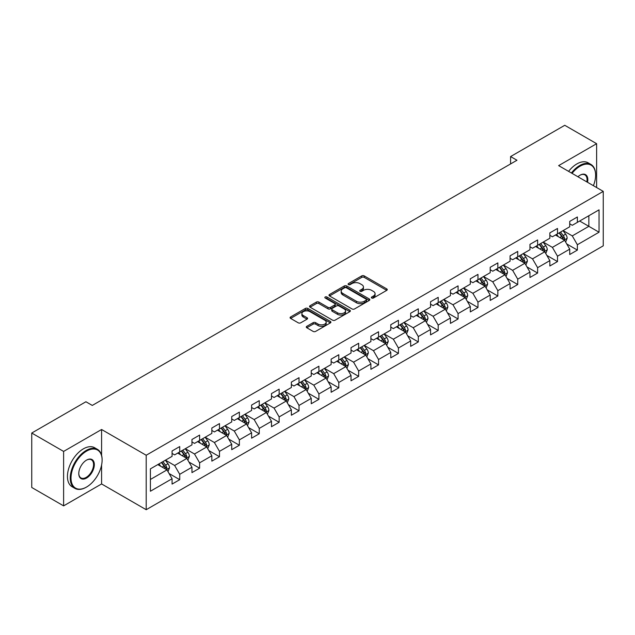 <?xml version="1.0" encoding="UTF-8"?>
<svg xmlns="http://www.w3.org/2000/svg" width="635" height="635" viewBox="0 0 635 635"><rect width="100%" height="100%" fill="white"/><g stroke="black" fill="none" stroke-linecap="round" stroke-linejoin="round"><path stroke-width="0.95" d="M371.705 298.021A1.238 0.714 0 0 0 373.451 298.021L386.747 290.346A1.77 1.024 0 0 0 387.263 289.623A1.77 1.024 0 0 0 386.747 288.901L364.228 275.9A1.77 1.024 0 0 0 361.728 275.9L348.432 283.575A1.238 0.714 0 0 0 348.075 284.083A1.238 0.714 0 0 0 348.432 284.583A1.238 0.714 0 0 0 350.187 284.583L351.909 283.591A5.659 3.27 0 0 1 359.91 283.591L361.791 284.678A5.659 3.27 0 0 1 363.45 286.988A5.659 3.27 0 0 1 361.791 289.298L360.069 290.29A1.238 0.714 0 0 0 359.704 290.798A1.238 0.714 0 0 0 360.069 291.306A1.238 0.714 0 0 0 361.823 291.306L363.537 290.314A5.659 3.27 0 0 1 371.546 290.314L373.42 291.394A5.659 3.27 0 0 1 375.079 293.703A5.659 3.27 0 0 1 373.42 296.013L371.705 297.013A1.238 0.714 0 0 0 371.34 297.513A1.238 0.714 0 0 0 371.705 298.021L371.705 297.013M306.808 326.319A1.77 1.024 0 0 0 306.284 327.041A1.77 1.024 0 0 0 306.808 327.763L313.126 331.406A1.77 1.024 0 0 0 315.627 331.406L330.39 322.89A1.77 1.024 0 0 0 330.906 322.167A1.77 1.024 0 0 0 330.39 321.445L307.872 308.443A1.77 1.024 0 0 0 305.364 308.443L290.608 316.96A1.77 1.024 0 0 0 290.084 317.683A1.77 1.024 0 0 0 290.608 318.405L298.236 322.81A1.77 1.024 0 0 0 300.736 322.81L307.054 319.167A1.77 1.024 0 0 0 307.578 318.445A1.77 1.024 0 0 0 307.054 317.722L303.268 315.539A4.731 2.73 0 0 1 301.887 313.603A4.731 2.73 0 0 1 304.808 311.079A4.731 2.73 0 0 1 309.967 311.674L324.787 320.231A4.731 2.73 0 0 1 326.176 322.167A4.731 2.73 0 0 1 323.255 324.691A4.731 2.73 0 0 1 318.095 324.096L315.627 322.667A1.77 1.024 0 0 0 313.126 322.667L306.808 326.319L306.808 327.763L313.126 324.144L313.126 322.667M101.592 429.498L63.611 451.421L31.75 433.03L31.75 487.482L63.611 505.873L101.592 483.949L146.201 509.707L146.201 455.247L101.592 429.498L101.592 455.343M596.622 187.547L596.622 143.693L558.641 165.624L603.25 191.373L146.201 455.247M596.622 143.693L564.761 125.293L510.588 156.567L510.588 163.925M31.75 433.03L85.915 401.757L92.289 405.432L516.961 160.25L510.588 156.567M352.028 308.943A1.77 1.024 0 0 0 354.536 308.943L369.292 300.426A1.77 1.024 0 0 0 369.816 299.704A1.77 1.024 0 0 0 369.292 298.982L346.773 285.98A1.77 1.024 0 0 0 344.273 285.98L329.509 294.497A1.77 1.024 0 0 0 328.993 295.219A1.77 1.024 0 0 0 329.509 295.942L352.028 308.943M325.691 298.291A1.238 0.714 0 0 1 326.946 298.466L326.946 296.99L349.845 310.213A1.77 1.024 0 0 1 350.361 310.936A1.77 1.024 0 0 1 349.845 311.658L335.082 320.175A1.77 1.024 0 0 1 332.573 320.175L310.055 307.173L310.055 305.729A1.77 1.024 0 0 0 309.539 306.451A1.77 1.024 0 0 0 310.055 307.173M310.055 305.729L316.373 302.085A1.77 1.024 0 0 1 318.881 302.085L328.009 307.356A1.77 1.024 0 0 0 330.51 307.356L334.701 304.935A1.77 1.024 0 0 0 335.224 304.213A1.77 1.024 0 0 0 334.701 303.49L325.199 298.005A1.238 0.714 0 0 1 324.834 297.498A1.238 0.714 0 0 1 325.596 296.839A1.238 0.714 0 0 1 326.946 296.99M146.201 509.707L603.25 245.832L603.25 191.373M169.085 473.535L179.721 479.679L179.721 474.305L191.96 467.241L191.96 472.615L199.604 468.201L199.604 462.828L211.844 455.763L211.844 461.137L219.488 456.724L219.488 451.35L231.727 444.286L231.727 449.659L239.371 445.246L239.371 439.872L251.603 432.808L251.603 438.182L259.255 433.761L259.255 428.395L271.486 421.33L271.486 426.696L279.138 422.283L279.138 416.909L291.37 409.845L291.37 415.219L299.022 410.805L299.022 405.432L311.253 398.367L311.253 403.741L318.905 399.328L318.905 393.954L331.137 386.89L331.137 392.263L338.788 387.85L338.788 382.476L351.02 375.412L351.02 380.786L358.664 376.365L358.664 370.999L370.903 363.934L370.903 369.3L378.547 364.887L378.547 359.513L390.787 352.449L390.787 357.822L398.431 353.409L398.431 348.036L410.67 340.971L410.67 346.345L418.314 341.932L418.314 336.558L430.554 329.494L430.554 334.867L438.198 330.454L438.198 325.08L450.437 318.016L450.437 323.39L458.081 318.968L458.081 313.603L470.313 306.538L470.313 311.904L477.964 307.491L477.964 302.117L490.196 295.061L490.196 300.426L497.848 296.013L497.848 290.639L510.08 283.575L510.08 288.949L517.731 284.536L517.731 279.162L529.963 272.097L529.963 277.471L537.615 273.058L537.615 267.684L549.846 260.62L549.846 265.994L557.498 261.572L557.498 256.207L569.73 249.142L569.73 254.516L577.374 250.095L577.374 244.729L599.043 232.219L599.043 209.844L588.851 215.733L588.851 226.33L599.043 232.219M179.721 479.679L172.077 484.092L172.077 478.726L150.408 491.236L150.408 468.86L172.077 456.351L172.077 450.985L179.721 446.564L179.721 451.937L191.96 444.873L191.96 439.499L199.604 435.086L199.604 440.46L211.844 433.395L211.844 428.022L219.488 423.608L219.488 428.982L231.727 421.918L231.727 416.544L239.371 412.131L239.371 417.505L251.603 410.44L251.603 405.066L259.255 400.653L259.255 406.019L271.486 398.955L271.486 393.589L279.138 389.168L279.138 394.541L291.37 387.477L291.37 382.103L299.022 377.69L299.022 383.064L311.253 375.999L311.253 370.626L318.905 366.212L318.905 371.586L331.137 364.522L331.137 359.148L338.788 354.735L338.788 360.108L351.02 353.044L351.02 347.67L358.664 343.257L358.664 348.623L370.903 341.559L370.903 336.193L378.547 331.772L378.547 337.145L390.787 330.081L390.787 324.707L398.431 320.294L398.431 325.668L410.67 318.603L410.67 313.23L418.314 308.816L418.314 314.19L430.554 307.126L430.554 301.752L438.198 297.339L438.198 302.712L450.437 295.648L450.437 290.274L458.081 285.861L458.081 291.227L470.313 284.162L470.313 278.797L477.964 274.376L477.964 279.749L490.196 272.685L490.196 267.319L497.848 262.898L497.848 268.272L510.08 261.207L510.08 255.834L517.731 251.42L517.731 256.794L529.963 249.73L529.963 244.356L537.615 239.943L537.615 245.316L549.846 238.252L549.846 232.878L557.498 228.465L557.498 233.831L569.73 226.766L569.73 221.401L577.374 216.98L577.374 222.353L599.043 209.844M177.681 453.112L186.857 458.414L174.625 465.479L165.449 460.177M172.077 453.414L174.625 454.882L179.721 451.937M174.625 465.479L179.721 474.305M186.857 458.414L191.96 467.241M197.564 441.635L206.74 446.937L194.508 454.001L185.333 448.699M191.96 441.928L194.508 443.405L199.604 440.46M194.508 454.001L199.604 462.828M206.74 446.937L211.844 455.763M217.448 430.157L226.624 435.459L214.392 442.524L205.216 437.221M211.844 430.451L214.392 431.927L219.488 428.982M214.392 442.524L219.488 451.35M226.624 435.459L231.727 444.286M237.331 418.679L246.507 423.974L234.275 431.038L225.1 425.744M231.727 418.973L234.275 420.441L239.371 417.505M234.275 431.038L239.371 439.872M246.507 423.974L251.603 432.808M257.215 407.202L266.39 412.496L254.159 419.56L244.975 414.266M251.603 407.495L254.159 408.964L259.255 406.019M254.159 419.56L259.255 428.395M266.39 412.496L271.486 421.33M277.098 395.724L286.274 401.018L274.042 408.083L264.858 402.78M271.486 396.018L274.042 397.486L279.138 394.541M274.042 408.083L279.138 416.909M286.274 401.018L291.37 409.845M296.982 384.238L306.157 389.541L293.918 396.605L284.742 391.303M291.37 384.532L293.918 386.009L299.022 383.064M293.918 396.605L299.022 405.432M306.157 389.541L311.253 398.367M316.865 372.761L326.041 378.063L313.801 385.127L304.625 379.825M311.253 373.055L313.801 374.531L318.905 371.586M313.801 385.127L318.905 393.954M326.041 378.063L331.137 386.89M336.748 361.283L345.924 366.578L333.685 373.642L324.509 368.348M331.137 361.577L333.685 363.045L338.788 360.108M333.685 373.642L338.788 382.476M345.924 366.578L351.02 375.412M356.632 349.806L365.808 355.1L353.568 362.164L344.392 356.87M351.02 350.099L353.568 351.568L358.664 348.623M353.568 362.164L358.664 370.999M365.808 355.1L370.903 363.934M376.507 338.328L385.691 343.622L373.451 350.687L364.276 345.392M370.903 338.622L373.451 340.09L378.547 337.145M373.451 350.687L378.547 359.513M385.691 343.622L390.787 352.449M396.391 326.842L405.567 332.145L393.335 339.209L384.159 333.907M390.787 327.136L393.335 328.612L398.431 325.668M393.335 339.209L398.431 348.036M405.567 332.145L410.67 340.971M416.274 315.365L425.45 320.667L413.218 327.731L404.043 322.429M410.67 315.659L413.218 317.135L418.314 314.19M413.218 327.731L418.314 336.558M425.45 320.667L430.554 329.494M436.158 303.887L445.333 309.181L433.102 316.246L423.926 310.952M430.554 304.181L433.102 305.649L438.198 302.712M433.102 316.246L438.198 325.08M445.333 309.181L450.437 318.016M456.041 292.41L465.217 297.704L452.985 304.768L443.809 299.474M450.437 292.703L452.985 294.172L458.081 291.227M452.985 304.768L458.081 313.603M465.217 297.704L470.313 306.538M475.925 280.932L485.1 286.226L472.869 293.291L463.685 287.996M470.313 281.226L472.869 282.694L477.964 279.749M472.869 293.291L477.964 302.117M485.1 286.226L490.196 295.061M495.808 269.446L504.984 274.749L492.752 281.813L483.568 276.511M490.196 269.74L492.752 271.216L497.848 268.272M492.752 281.813L497.848 290.639M504.984 274.749L510.08 283.575M515.691 257.969L524.867 263.271L512.628 270.335L503.452 265.033M510.08 258.262L512.628 259.739L517.731 256.794M512.628 270.335L517.731 279.162M524.867 263.271L529.963 272.097M535.575 246.491L544.751 251.785L532.511 258.85L523.335 253.555M529.963 246.785L532.511 248.253L537.615 245.316M532.511 258.85L537.615 267.684M544.751 251.785L549.846 260.62M555.458 235.013L564.634 240.308L552.394 247.372L543.219 242.078M549.846 235.307L552.394 236.776L557.498 233.831M552.394 247.372L557.498 256.207M564.634 240.308L569.73 249.142M579.668 221.028L588.851 226.33L572.278 235.895L563.102 230.6M569.73 223.83L572.278 225.298L577.374 222.353M572.278 235.895L577.374 244.729M63.611 451.421L63.611 505.873M150.408 479.457L166.981 469.892L157.798 464.598M166.981 469.892L172.077 478.726M566.737 243.951L577.374 250.095M546.854 255.429L557.498 261.572M526.971 266.914L537.615 273.058M507.087 278.392L517.731 284.536M487.204 289.87L497.848 296.013M467.32 301.347L477.964 307.491M447.437 312.825L458.081 318.968M427.553 324.31L438.198 330.454M407.67 335.788L418.314 341.932M387.794 347.266L398.431 353.409M367.911 358.743L378.547 364.887M348.028 370.221L358.664 376.365M328.144 381.706L338.788 387.85M308.261 393.184L318.905 399.328M288.377 404.662L299.022 410.805M268.494 416.139L279.138 422.283M248.61 427.617L259.255 433.761M228.727 439.103L239.371 445.246M208.844 450.58L219.488 456.724M188.96 462.058L199.604 468.201M101.592 483.949L101.592 464.963M372.197 298.196L373.42 297.49A5.659 3.27 0 0 0 375.079 295.18L375.079 293.703M363.45 286.988L363.45 288.457A5.659 3.27 0 0 1 361.791 290.774L360.561 291.481M386.723 290.362L364.228 277.376A1.77 1.024 0 0 0 361.728 277.376L348.933 284.758M369.268 300.434L346.773 287.449A1.77 1.024 0 0 0 344.273 287.449L329.533 295.958L329.509 294.497M366.165 300.204A1.238 0.714 0 0 0 366.53 299.704A1.238 0.714 0 0 0 366.165 299.196L346.4 287.782A1.238 0.714 0 0 0 344.646 287.782L342.837 288.83A5.659 3.27 0 0 0 341.178 291.14A5.659 3.27 0 0 0 342.837 293.449L356.346 301.252A5.659 3.27 0 0 0 364.355 301.252L366.165 300.204L366.165 301.681A1.238 0.714 0 0 0 366.53 301.173L366.53 299.704M341.178 291.14L341.178 292.616A5.659 3.27 0 0 0 342.837 294.926L342.837 293.449M366.165 301.681L364.355 302.728A5.659 3.27 0 0 1 356.346 302.728L342.837 294.926M310.078 307.189L316.373 303.554L316.373 302.085M335.224 304.213L335.224 305.689A1.77 1.024 0 0 1 334.701 306.411L330.51 308.832A1.77 1.024 0 0 1 328.009 308.832L318.881 303.554A1.77 1.024 0 0 0 316.373 303.554M326.946 298.466L349.822 311.666M337.487 312.825A4.731 2.73 0 0 0 342.646 313.42A4.731 2.73 0 0 0 345.567 310.896A4.731 2.73 0 0 0 344.178 308.967L338.955 305.951A1.77 1.024 0 0 0 336.455 305.951L332.264 308.364A1.77 1.024 0 0 0 331.748 309.086A1.77 1.024 0 0 0 332.264 309.809L337.487 312.825L337.487 314.301A4.731 2.73 0 0 0 342.646 314.889A4.731 2.73 0 0 0 345.567 312.364L345.567 310.896M331.748 309.086L331.748 310.563A1.77 1.024 0 0 0 332.264 311.285L332.264 309.809M337.487 314.301L332.264 311.285M326.176 322.167L326.176 323.636A4.731 2.73 0 0 1 323.255 326.16A4.731 2.73 0 0 1 318.095 325.565L315.627 324.144A1.77 1.024 0 0 0 313.126 324.144M301.887 313.603L301.887 315.079A4.731 2.73 0 0 0 303.268 317.008L303.268 315.539M307.03 319.183L303.268 317.008M330.367 322.897L307.872 309.912A1.77 1.024 0 0 0 305.364 309.912L290.632 318.421M565.642 242.054L567.158 238.236A4.778 2.754 -120 0 0 565.634 234.164L562.999 230.656M558.411 236.72L556.625 234.339M563.896 239.887L564.578 238.435A4.778 2.754 -120 0 0 563.205 235.569L560.578 232.053M559.379 232.743L562.3 236.641A2.437 1.405 60 0 1 562.745 237.379L564.578 238.435M559.046 232.934L561.681 236.45A4.778 2.754 60 0 1 563.047 239.324M593.392 185.682A21.987 12.692 120 0 0 595.606 175.189A21.987 12.692 120 0 0 580.057 166.211A21.987 12.692 120 0 0 572.064 173.371M571.405 172.99A22.535 13.01 -60 0 1 579.668 165.544A22.535 13.01 -60 0 1 590.939 164.433A22.535 13.01 -60 0 1 595.606 174.744A22.535 13.01 -60 0 1 595.598 174.966M577.929 176.76A10.993 6.35 -60 0 1 580.057 175.189L580.057 175.189A10.993 6.35 -60 0 1 587.534 182.301M568.603 171.371A22.535 13.01 -60 0 1 576.866 163.925A22.535 13.01 -60 0 1 588.129 162.814L590.939 164.433M586.835 181.904A10.454 6.032 120 0 0 584.899 174.887A10.454 6.032 120 0 0 579.858 175.3M86.169 487.259L86.558 487.037A21.987 12.692 120 0 0 102.108 460.105A21.987 12.692 120 0 0 86.558 451.128A21.987 12.692 120 0 0 71.009 478.06A21.987 12.692 120 0 0 86.558 487.037L86.169 487.259A22.535 13.01 -60 0 1 74.906 488.378A22.535 13.01 -60 0 1 71.453 470.321A22.535 13.01 -60 0 1 86.169 450.469A22.535 13.01 -60 0 1 97.441 449.35A22.535 13.01 -60 0 1 102.108 459.669A22.535 13.01 -60 0 1 102.1 459.891M86.558 478.06A10.993 6.35 -60 0 1 78.78 473.575A10.993 6.35 -60 0 1 86.558 460.105L86.558 460.105A10.993 6.35 -60 0 1 94.329 464.598A10.993 6.35 -60 0 1 86.558 478.06M78.78 473.345A10.454 6.032 120 0 0 80.947 477.917A10.454 6.032 120 0 0 86.169 477.401A10.454 6.032 120 0 0 93.004 468.185A10.454 6.032 120 0 0 91.4 459.811A10.454 6.032 120 0 0 86.36 460.224M74.906 488.378L72.104 486.759A22.535 13.01 -60 0 1 68.651 468.701A22.535 13.01 -60 0 1 83.368 448.85A22.535 13.01 -60 0 1 94.631 447.731L97.441 449.35M545.759 253.532L547.275 249.714A4.778 2.754 -120 0 0 545.751 245.65L543.115 242.133M538.528 248.198L536.742 245.816M544.012 251.365L544.695 249.92A4.778 2.754 -120 0 0 543.33 247.047L540.695 243.53M539.496 244.221L542.417 248.118A2.437 1.405 60 0 1 542.861 248.856L544.695 249.92M539.163 244.419L541.798 247.928A4.778 2.754 60 0 1 543.163 250.801M525.875 265.009L527.391 261.191A4.778 2.754 -120 0 0 525.867 257.127L523.232 253.611M518.652 259.675L516.858 257.294M524.129 262.842L524.812 261.398A4.778 2.754 -120 0 0 523.446 258.524L520.811 255.016M519.613 255.707L522.534 259.596A2.437 1.405 60 0 1 522.978 260.334L524.812 261.398M519.287 255.897L521.914 259.405A4.778 2.754 60 0 1 523.28 262.279M505.992 276.495L507.508 272.669A4.778 2.754 -120 0 0 505.984 268.605L503.349 265.097M498.769 271.161L496.983 268.772M504.246 274.32L504.928 272.875A4.778 2.754 -120 0 0 503.563 270.002L500.928 266.494M499.737 267.184L502.65 271.081A2.437 1.405 60 0 1 503.095 271.82L504.928 272.875M499.404 267.375L502.031 270.883A4.778 2.754 60 0 1 503.396 273.756M486.108 287.972L487.624 284.155A4.778 2.754 -120 0 0 486.1 280.083L483.465 276.574M478.885 282.638L477.099 280.249M484.362 285.798L485.045 284.353A4.778 2.754 -120 0 0 483.679 281.48L481.044 277.971M479.854 278.662L482.767 282.559A2.437 1.405 60 0 1 483.211 283.297L485.045 284.353M479.52 278.852L482.148 282.369A4.778 2.754 60 0 1 483.513 285.242M466.225 299.45L467.741 295.632A4.778 2.754 -120 0 0 466.217 291.56L463.59 288.052M459.002 294.116L457.216 291.727M464.479 297.275L465.161 295.831A4.778 2.754 -120 0 0 463.796 292.965L461.161 289.449M459.97 290.139L462.883 294.037A2.437 1.405 60 0 1 463.328 294.775L465.161 295.831M459.637 290.33L462.264 293.846A4.778 2.754 60 0 1 463.629 296.72M446.341 310.928L447.858 307.11A4.778 2.754 -120 0 0 446.334 303.046L443.706 299.529M439.118 305.594L437.332 303.212M444.595 308.761L445.278 307.316A4.778 2.754 -120 0 0 443.913 304.443L441.285 300.926M440.087 301.617L443.008 305.514A2.437 1.405 60 0 1 443.444 306.253L445.278 307.316M439.753 301.815L442.381 305.324A4.778 2.754 60 0 1 443.754 308.197M426.458 322.405L427.974 318.587A4.778 2.754 -120 0 0 426.45 314.523L423.823 311.007M419.235 317.071L417.449 314.69M424.712 320.238L425.394 318.794A4.778 2.754 -120 0 0 424.029 315.92L421.402 312.404M420.203 313.103L423.124 316.992A2.437 1.405 60 0 1 423.561 317.73L425.394 318.794M419.87 313.293L422.497 316.801A4.778 2.754 60 0 1 423.87 319.675M406.575 333.891L408.091 330.065A4.778 2.754 -120 0 0 406.567 326.001L403.939 322.493M399.351 328.557L397.566 326.168M404.828 331.716L405.511 330.271A4.778 2.754 -120 0 0 404.146 327.398L401.518 323.89M400.32 324.58L403.241 328.478A2.437 1.405 60 0 1 403.677 329.216L405.511 330.271M399.986 324.771L402.622 328.279A4.778 2.754 60 0 1 403.987 331.152M386.691 345.369L388.207 341.551A4.778 2.754 -120 0 0 386.683 337.479L384.056 333.97M379.468 340.035L377.682 337.645M384.945 343.194L385.635 341.749A4.778 2.754 -120 0 0 384.262 338.876L381.635 335.367M380.436 336.058L383.357 339.955A2.437 1.405 60 0 1 383.794 340.693L385.635 341.749M380.103 336.248L382.738 339.765A4.778 2.754 60 0 1 384.104 342.63M366.808 356.846L368.324 353.028A4.778 2.754 -120 0 0 366.8 348.956L364.173 345.448M359.585 351.512L357.799 349.123M365.069 354.671L365.752 353.227A4.778 2.754 -120 0 0 364.379 350.353L361.752 346.845M360.553 347.535L363.474 351.433A2.437 1.405 60 0 1 363.918 352.171L365.752 353.227M360.22 347.726L362.855 351.242A4.778 2.754 60 0 1 364.22 354.116M346.932 368.324L348.448 364.506A4.778 2.754 -120 0 0 346.924 360.442L344.289 356.926M339.701 362.99L337.915 360.609M345.186 366.157L345.869 364.712A4.778 2.754 -120 0 0 344.495 361.839L341.868 358.323M340.67 359.013L343.591 362.91A2.437 1.405 60 0 1 344.035 363.649L345.869 364.712M340.336 359.212L342.971 362.72A4.778 2.754 60 0 1 344.337 365.593M327.049 379.801L328.565 375.983A4.778 2.754 -120 0 0 327.041 371.919L324.406 368.403M319.826 374.467L318.032 372.086M325.303 377.634L325.985 376.19A4.778 2.754 -120 0 0 324.62 373.316L321.985 369.8M320.786 370.499L323.707 374.388A2.437 1.405 60 0 1 324.152 375.126L325.985 376.19M320.453 370.689L323.088 374.198A4.778 2.754 60 0 1 324.453 377.071M307.165 391.287L308.681 387.461A4.778 2.754 -120 0 0 307.157 383.397L304.522 379.889M299.942 385.953L298.148 383.564M305.419 389.112L306.102 387.667A4.778 2.754 -120 0 0 304.736 384.794L302.101 381.286M300.903 381.976L303.824 385.866A2.437 1.405 60 0 1 304.268 386.612L306.102 387.667M300.577 382.167L303.205 385.675A4.778 2.754 60 0 1 304.57 388.549M287.282 402.765L288.798 398.947A4.778 2.754 -120 0 0 287.274 394.875L284.639 391.366M280.059 397.431L278.273 395.041M285.536 400.59L286.218 399.145A4.778 2.754 -120 0 0 284.853 396.272L282.218 392.763M281.027 393.454L283.94 397.351A2.437 1.405 60 0 1 284.385 398.089L286.218 399.145M280.694 393.644L283.321 397.161A4.778 2.754 60 0 1 284.686 400.026M267.398 414.242L268.915 410.424A4.778 2.754 -120 0 0 267.391 406.352L264.763 402.844M260.175 408.908L258.389 406.519M265.652 412.067L266.335 410.623A4.778 2.754 -120 0 0 264.97 407.749L262.334 404.241M261.144 404.932L264.057 408.829A2.437 1.405 60 0 1 264.501 409.567L266.335 410.623M260.81 405.122L263.438 408.638A4.778 2.754 60 0 1 264.803 411.512M247.515 425.72L249.031 421.902A4.778 2.754 -120 0 0 247.507 417.838L244.88 414.322M240.292 420.386L238.506 418.005M245.769 423.553L246.451 422.108A4.778 2.754 -120 0 0 245.086 419.235L242.459 415.719M241.26 416.409L244.173 420.306A2.437 1.405 60 0 1 244.618 421.045L246.451 422.108M240.927 416.6L243.554 420.116A4.778 2.754 60 0 1 244.927 422.989M227.632 437.197L229.148 433.38A4.778 2.754 -120 0 0 227.624 429.316L224.996 425.799M220.409 431.863L218.623 429.482M225.885 435.031L226.568 433.586A4.778 2.754 -120 0 0 225.203 430.713L222.575 427.196M221.377 427.887L224.298 431.784A2.437 1.405 60 0 1 224.734 432.522L226.568 433.586M221.043 428.085L223.671 431.594A4.778 2.754 60 0 1 225.044 434.467M207.748 448.683L209.264 444.857A4.778 2.754 -120 0 0 207.74 440.793L205.113 437.277M200.525 443.349L198.739 440.96M206.002 446.508L206.685 445.064A4.778 2.754 -120 0 0 205.319 442.19L202.692 438.682M201.493 439.372L204.414 443.262A2.437 1.405 60 0 1 204.851 444.008L206.685 445.064M201.16 439.563L203.787 443.071A4.778 2.754 60 0 1 205.161 445.945M187.865 460.161L189.381 456.343A4.778 2.754 -120 0 0 187.857 452.271L185.23 448.762M180.642 454.827L178.856 452.438M186.118 457.986L186.801 456.541A4.778 2.754 -120 0 0 185.436 453.668L182.809 450.159M181.61 450.85L184.531 454.747A2.437 1.405 60 0 1 184.968 455.486L186.801 456.541M181.277 451.041L183.912 454.549A4.778 2.754 60 0 1 185.277 457.422M167.981 471.638L169.497 467.82A4.778 2.754 -120 0 0 167.973 463.748L165.346 460.24M160.758 466.304L158.972 463.915M166.235 469.463L166.926 468.019A4.778 2.754 -120 0 0 165.552 465.145L162.925 461.637M161.727 462.328L164.648 466.225A2.437 1.405 60 0 1 165.092 466.963L166.926 468.019M161.393 462.518L164.028 466.034A4.778 2.754 60 0 1 165.394 468.908M373.42 297.49L373.42 296.013M360.069 291.306L360.069 290.29M361.791 290.774L361.791 289.298M348.432 284.583L348.432 283.575M361.728 277.376L361.728 275.9M364.228 277.376L364.228 275.9M386.747 290.346L386.747 288.901M344.273 287.449L344.273 285.98M346.773 287.449L346.773 285.98M369.292 300.426L369.292 298.982M356.346 302.728L356.346 301.252M364.355 302.728L364.355 301.252M318.881 303.554L318.881 302.085M328.009 308.832L328.009 307.356M330.51 308.832L330.51 307.356M334.701 306.411L334.701 304.935M349.845 311.658L349.845 310.213M315.627 324.144L315.627 322.667M318.095 325.565L318.095 324.096M307.054 319.167L307.054 317.722M290.608 318.405L290.608 316.96M305.364 309.912L305.364 308.443M307.872 309.912L307.872 308.443M330.39 322.89L330.39 321.445M564.158 240.038L567.126 238.323M563.205 235.569L565.634 234.164M559.808 237.53L561.681 236.45M544.274 251.516L547.243 249.809M543.33 247.047L545.751 245.65M539.933 249.007L541.798 247.928M524.391 262.993L527.36 261.287M523.446 258.524L525.867 257.127M520.049 260.485L521.914 259.405M504.515 274.479L507.476 272.764M503.563 270.002L505.984 268.605M500.166 271.963L502.031 270.883M484.632 285.956L487.593 284.242M483.679 281.48L486.1 280.083M480.282 283.44L482.148 282.369M464.749 297.434L467.709 295.719M463.796 292.965L466.217 291.56M460.399 294.926L462.264 293.846M444.865 308.912L447.826 307.205M443.913 304.443L446.334 303.046M440.515 306.403L442.381 305.324M424.982 320.389L427.942 318.683M424.029 315.92L426.45 314.523M420.632 317.881L422.497 316.801M405.098 331.875L408.059 330.16M404.146 327.398L406.567 326.001M400.748 329.359L402.622 328.279M385.215 343.352L388.175 341.638M384.262 338.876L386.683 337.479M380.865 340.836L382.738 339.765M365.331 354.83L368.3 353.116M364.379 350.353L366.8 348.956M360.982 352.322L362.855 351.242M345.448 366.308L348.417 364.601M344.495 361.839L346.924 360.442M341.098 363.799L342.971 362.72M325.565 377.785L328.533 376.079M324.62 373.316L327.041 371.919M321.223 375.277L323.088 374.198M305.689 389.271L308.65 387.556M304.736 384.794L307.157 383.397M301.339 386.755L303.205 385.675M285.806 400.748L288.766 399.034M284.853 396.272L287.274 394.875M281.456 398.232L283.321 397.161M265.922 412.226L268.883 410.512M264.97 407.749L267.391 406.352M261.572 409.718L263.438 408.638M246.039 423.704L248.999 421.997M245.086 419.235L247.507 417.838M241.689 421.195L243.554 420.116M226.155 435.181L229.116 433.475M225.203 430.713L227.624 429.316M221.805 432.673L223.671 431.594M206.272 446.659L209.233 444.952M205.319 442.19L207.74 440.793M201.922 444.151L203.787 443.071M186.388 458.145L189.349 456.43M185.436 453.668L187.857 452.271M182.039 455.628L183.912 454.549M166.505 469.622L169.466 467.908M165.552 465.145L167.973 463.748M162.155 467.114L164.028 466.034M595.606 175.189L595.606 174.744M102.108 460.105L102.108 459.669"/></g></svg>
